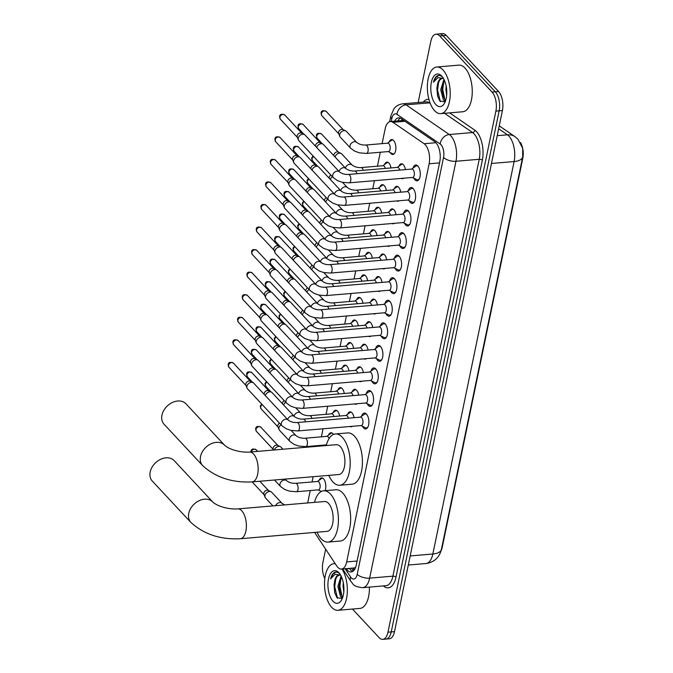 <?xml version="1.0" encoding="UTF-8"?>
<svg xmlns="http://www.w3.org/2000/svg" width="673" height="673" viewBox="0 0 673 673"><rect width="100%" height="100%" fill="white"/><g stroke="black" fill="none" stroke-linecap="round" stroke-linejoin="round"><path stroke-width="1.01" d="M389.238 141.944A7.487 3.617 85.1 0 1 391.602 139.547A7.487 3.617 85.1 0 1 393.587 140.497A7.487 3.617 85.1 0 1 395.875 148.741A7.487 3.617 85.1 0 1 392.872 154.47A7.487 3.617 85.1 0 1 390.887 153.52A7.487 3.617 85.1 0 1 390.138 152.502M384.569 164.498A7.487 3.617 85.1 0 1 386.933 162.1A7.487 3.617 85.1 0 1 388.91 163.051A7.487 3.617 85.1 0 1 390.996 167.939M379.9 187.052A7.487 3.617 85.1 0 1 382.256 184.654A7.487 3.617 85.1 0 1 384.241 185.605A7.487 3.617 85.1 0 1 386.327 190.493M375.223 209.606A7.487 3.617 85.1 0 1 377.587 207.208A7.487 3.617 85.1 0 1 379.572 208.159A7.487 3.617 85.1 0 1 381.658 213.047M370.554 232.16A7.487 3.617 85.1 0 1 372.918 229.762A7.487 3.617 85.1 0 1 374.903 230.713A7.487 3.617 85.1 0 1 376.989 235.6M365.885 254.714A7.487 3.617 85.1 0 1 368.249 252.316A7.487 3.617 85.1 0 1 370.234 253.258A7.487 3.617 85.1 0 1 372.32 258.154M361.216 277.268A7.487 3.617 85.1 0 1 363.58 274.87A7.487 3.617 85.1 0 1 365.557 275.812A7.487 3.617 85.1 0 1 367.643 280.708M356.547 299.822A7.487 3.617 85.1 0 1 358.902 297.424A7.487 3.617 85.1 0 1 360.888 298.366A7.487 3.617 85.1 0 1 362.974 303.262M351.87 322.375A7.487 3.617 85.1 0 1 354.234 319.978A7.487 3.617 85.1 0 1 356.219 320.92A7.487 3.617 85.1 0 1 358.305 325.816M347.201 344.929A7.487 3.617 85.1 0 1 349.565 342.532A7.487 3.617 85.1 0 1 351.55 343.474A7.487 3.617 85.1 0 1 353.636 348.37M342.532 367.483A7.487 3.617 85.1 0 1 344.896 365.086A7.487 3.617 85.1 0 1 346.881 366.028A7.487 3.617 85.1 0 1 348.967 370.924M337.863 390.037A7.487 3.617 85.1 0 1 340.227 387.64A7.487 3.617 85.1 0 1 342.204 388.582A7.487 3.617 85.1 0 1 344.29 393.478M333.194 412.591A7.487 3.617 85.1 0 1 335.549 410.194A7.487 3.617 85.1 0 1 337.535 411.136A7.487 3.617 85.1 0 1 339.621 416.032M328.517 435.145A7.487 3.617 85.1 0 1 330.88 432.747A7.487 3.617 85.1 0 1 332.866 433.69A7.487 3.617 85.1 0 1 333.471 434.472M320.785 491.778A7.487 3.617 85.1 0 1 320.079 490.802M319.179 480.253A7.487 3.617 85.1 0 1 321.543 477.855A7.487 3.617 85.1 0 1 323.528 478.797A7.487 3.617 85.1 0 1 325.042 490.684M398.98 166.172A7.487 3.617 85.1 0 1 401.344 163.775A7.487 3.617 85.1 0 1 403.329 164.717A7.487 3.617 85.1 0 1 405.415 169.613M394.311 188.726A7.487 3.617 85.1 0 1 396.675 186.328A7.487 3.617 85.1 0 1 398.66 187.271A7.487 3.617 85.1 0 1 400.746 192.167M389.642 211.28A7.487 3.617 85.1 0 1 392.006 208.882A7.487 3.617 85.1 0 1 393.983 209.825A7.487 3.617 85.1 0 1 396.069 214.721M384.973 233.834A7.487 3.617 85.1 0 1 387.328 231.436A7.487 3.617 85.1 0 1 389.314 232.378A7.487 3.617 85.1 0 1 391.4 237.275M380.295 256.388A7.487 3.617 85.1 0 1 382.659 253.99A7.487 3.617 85.1 0 1 384.645 254.932A7.487 3.617 85.1 0 1 386.731 259.828M375.627 278.942A7.487 3.617 85.1 0 1 377.99 276.544A7.487 3.617 85.1 0 1 379.976 277.486A7.487 3.617 85.1 0 1 382.062 282.382M370.958 301.496A7.487 3.617 85.1 0 1 373.322 299.098A7.487 3.617 85.1 0 1 375.307 300.04A7.487 3.617 85.1 0 1 377.393 304.936M366.289 324.05A7.487 3.617 85.1 0 1 368.653 321.652A7.487 3.617 85.1 0 1 370.63 322.594A7.487 3.617 85.1 0 1 372.716 327.49M361.62 346.603A7.487 3.617 85.1 0 1 363.975 344.206A7.487 3.617 85.1 0 1 365.961 345.148A7.487 3.617 85.1 0 1 368.047 350.044M356.942 369.157A7.487 3.617 85.1 0 1 359.306 366.76A7.487 3.617 85.1 0 1 361.292 367.702A7.487 3.617 85.1 0 1 363.378 372.598M352.273 391.711A7.487 3.617 85.1 0 1 354.637 389.314A7.487 3.617 85.1 0 1 356.623 390.256A7.487 3.617 85.1 0 1 358.709 395.152M347.605 414.265A7.487 3.617 85.1 0 1 349.968 411.868A7.487 3.617 85.1 0 1 351.954 412.81A7.487 3.617 85.1 0 1 354.04 417.697M412.995 168.132A7.967 3.845 85.1 0 1 415.721 164.969A7.967 3.845 85.1 0 1 417.824 165.979A7.967 3.845 85.1 0 1 420.263 174.753A7.967 3.845 85.1 0 1 417.067 180.844A7.967 3.845 85.1 0 1 414.955 179.834A7.967 3.845 85.1 0 1 413.853 178.185M408.326 190.686A7.967 3.845 85.1 0 1 411.052 187.523A7.967 3.845 85.1 0 1 413.155 188.533A7.967 3.845 85.1 0 1 415.594 197.307A7.967 3.845 85.1 0 1 412.398 203.397A7.967 3.845 85.1 0 1 410.286 202.388A7.967 3.845 85.1 0 1 409.184 200.739M403.657 213.24A7.967 3.845 85.1 0 1 406.374 210.077A7.967 3.845 85.1 0 1 408.486 211.086A7.967 3.845 85.1 0 1 410.925 219.861A7.967 3.845 85.1 0 1 407.729 225.951A7.967 3.845 85.1 0 1 405.617 224.942A7.967 3.845 85.1 0 1 404.515 223.293M398.988 235.794A7.967 3.845 85.1 0 1 401.705 232.631A7.967 3.845 85.1 0 1 403.817 233.64A7.967 3.845 85.1 0 1 406.256 242.415A7.967 3.845 85.1 0 1 403.051 248.497A7.967 3.845 85.1 0 1 400.948 247.496A7.967 3.845 85.1 0 1 399.838 245.847M394.319 258.348A7.967 3.845 85.1 0 1 397.036 255.185A7.967 3.845 85.1 0 1 399.148 256.194A7.967 3.845 85.1 0 1 401.588 264.969A7.967 3.845 85.1 0 1 398.382 271.051A7.967 3.845 85.1 0 1 396.279 270.05A7.967 3.845 85.1 0 1 395.169 268.401M389.642 280.902A7.967 3.845 85.1 0 1 392.367 277.739A7.967 3.845 85.1 0 1 394.471 278.74A7.967 3.845 85.1 0 1 396.91 287.522A7.967 3.845 85.1 0 1 393.713 293.605A7.967 3.845 85.1 0 1 391.602 292.604A7.967 3.845 85.1 0 1 390.5 290.955M384.973 303.447A7.967 3.845 85.1 0 1 387.698 300.293A7.967 3.845 85.1 0 1 389.802 301.294A7.967 3.845 85.1 0 1 392.241 310.076A7.967 3.845 85.1 0 1 389.044 316.159A7.967 3.845 85.1 0 1 386.933 315.157A7.967 3.845 85.1 0 1 385.831 313.509M380.304 326.001A7.967 3.845 85.1 0 1 383.021 322.847A7.967 3.845 85.1 0 1 385.133 323.848A7.967 3.845 85.1 0 1 387.572 332.63A7.967 3.845 85.1 0 1 384.376 338.712A7.967 3.845 85.1 0 1 382.264 337.711A7.967 3.845 85.1 0 1 381.162 336.063M375.635 348.555A7.967 3.845 85.1 0 1 378.352 345.4A7.967 3.845 85.1 0 1 380.464 346.402A7.967 3.845 85.1 0 1 382.903 355.184A7.967 3.845 85.1 0 1 379.698 361.266A7.967 3.845 85.1 0 1 377.595 360.265A7.967 3.845 85.1 0 1 376.485 358.616M370.966 371.109A7.967 3.845 85.1 0 1 373.683 367.954A7.967 3.845 85.1 0 1 375.795 368.955A7.967 3.845 85.1 0 1 378.234 377.738A7.967 3.845 85.1 0 1 375.029 383.82A7.967 3.845 85.1 0 1 372.926 382.819A7.967 3.845 85.1 0 1 371.816 381.17M366.289 393.663A7.967 3.845 85.1 0 1 369.014 390.508A7.967 3.845 85.1 0 1 371.117 391.509A7.967 3.845 85.1 0 1 373.557 400.292A7.967 3.845 85.1 0 1 370.36 406.374A7.967 3.845 85.1 0 1 368.249 405.373A7.967 3.845 85.1 0 1 367.147 403.724M361.62 416.217A7.967 3.845 85.1 0 1 364.345 413.062A7.967 3.845 85.1 0 1 366.449 414.063A7.967 3.845 85.1 0 1 368.888 422.837A7.967 3.845 85.1 0 1 365.691 428.928A7.967 3.845 85.1 0 1 363.58 427.927A7.967 3.845 85.1 0 1 362.478 426.278M314.594 532.419L336.693 565.909A14.032 6.78 -94.9 0 0 337.762 567.28A14.032 6.78 -94.9 0 0 341.48 569.055A14.032 6.78 -94.9 0 0 346.671 561.905L429.122 163.775A14.032 6.78 -94.9 0 0 424.125 143.719L392.956 122.318A14.032 6.78 -94.9 0 0 390.382 121.552A14.032 6.78 -94.9 0 0 385.192 128.694L382.096 143.643M354.393 567.894L355.462 567.364A4.677 2.263 -94.9 0 0 355.588 567.389M441.042 550.909A12.636 6.107 -94.9 0 0 442.211 547.427L522.812 158.231A12.636 6.107 -94.9 0 0 520.439 142.516M380.312 152.249L377.427 166.197M374.424 180.701L372.749 188.751M369.746 203.254L368.081 211.305M365.077 225.808L363.412 233.859M360.408 248.362L358.743 256.413M355.739 270.916L354.074 278.967M351.07 293.47L349.396 301.521M346.393 316.024L344.727 324.075M341.724 338.569L340.058 346.629M337.055 361.123L335.39 369.183M332.386 383.677L330.721 391.736M327.717 406.231L326.043 414.29M323.048 428.785L321.374 436.844M319.591 445.442L319.456 446.123M313.122 476.72L312.036 481.944M310.253 490.55L307.687 502.958M352.349 426.295A7.487 3.617 85.1 0 1 351.239 426.783A7.487 3.617 85.1 0 1 350.053 426.489M357.018 403.741A7.487 3.617 85.1 0 1 355.908 404.229A7.487 3.617 85.1 0 1 354.73 403.935M361.687 381.187A7.487 3.617 85.1 0 1 360.577 381.675A7.487 3.617 85.1 0 1 359.399 381.389M366.364 358.633A7.487 3.617 85.1 0 1 365.246 359.121A7.487 3.617 85.1 0 1 364.068 358.835M371.033 336.079A7.487 3.617 85.1 0 1 369.914 336.567A7.487 3.617 85.1 0 1 368.737 336.281M375.702 313.525A7.487 3.617 85.1 0 1 374.592 314.013A7.487 3.617 85.1 0 1 373.406 313.727M380.371 290.98A7.487 3.617 85.1 0 1 379.261 291.459A7.487 3.617 85.1 0 1 378.083 291.173M385.04 268.426A7.487 3.617 85.1 0 1 383.93 268.906A7.487 3.617 85.1 0 1 382.752 268.62M389.717 245.872A7.487 3.617 85.1 0 1 388.599 246.352A7.487 3.617 85.1 0 1 387.421 246.066M394.386 223.318A7.487 3.617 85.1 0 1 393.268 223.798A7.487 3.617 85.1 0 1 392.09 223.512M399.055 200.764A7.487 3.617 85.1 0 1 397.945 201.244A7.487 3.617 85.1 0 1 396.759 200.958M403.724 178.21A7.487 3.617 85.1 0 1 402.614 178.69A7.487 3.617 85.1 0 1 401.436 178.404M441.421 549.387A16.379 7.512 11.7 0 1 432.84 554.005A18.718 9.043 -94.9 0 1 425.916 563.537C434.178 562.275 439.334 557.606 441.395 549.513L522.694 156.944L522.652 148.287L518 139.235L515.106 136.737A16.379 13.325 124.5 0 0 507.45 134.819L498.643 128.77M418.152 102.506L430.813 41.356A14.032 6.78 85.1 0 1 436.003 34.205A14.032 6.78 85.1 0 1 439.721 35.98L492.039 92.058L495.303 91.78A14.032 6.78 85.1 0 1 499.156 110.835L391.24 631.922A14.032 6.78 85.1 0 1 386.05 639.072A14.032 6.78 85.1 0 0 391.24 631.922L499.156 110.835A14.032 6.78 85.1 0 0 495.303 91.78L442.985 35.703L495.303 91.78L498.567 91.503A14.032 6.78 85.1 0 1 502.42 110.557L394.504 631.644A14.032 6.78 85.1 0 1 389.314 638.795L382.786 639.35A14.032 6.78 85.1 0 1 379.067 637.575L352.459 609.057M436.003 34.205L439.267 33.928A14.032 6.78 85.1 0 1 442.985 35.703A14.032 6.78 85.1 0 0 439.267 33.928L442.54 33.65A14.032 6.78 85.1 0 1 446.258 35.425L498.567 91.503M346.208 568.651L346.334 568.845A14.032 6.78 -94.9 0 0 347.403 570.216A14.032 6.78 -94.9 0 0 351.121 571.991A14.032 6.78 -94.9 0 0 356.311 564.849L439.772 161.814A14.032 6.78 -94.9 0 0 434.775 141.759L401.108 118.65A14.032 6.78 -94.9 0 0 398.534 117.876A14.032 6.78 -94.9 0 0 394.63 121.19M352.719 571.436A14.032 6.78 85.1 0 1 350.667 569.938A14.032 6.78 85.1 0 1 349.598 568.567L349.472 568.374M324.807 578.587A14.032 6.78 85.1 0 1 322.905 562.443L325.648 549.176M492.039 92.058A14.032 6.78 85.1 0 1 495.892 111.112L387.976 632.199A14.032 6.78 85.1 0 1 382.786 639.35M397.894 120.913A14.032 6.78 85.1 0 1 400.199 118.154M341.985 569.013A23.395 11.306 85.1 0 1 347.159 594.436A23.395 11.306 85.1 0 1 337.913 610.293A23.395 11.306 85.1 0 1 331.713 607.34A23.395 11.306 85.1 0 1 324.546 581.556A23.395 11.306 85.1 0 1 333.951 563.671A23.395 11.306 85.1 0 1 335.247 563.722M369.393 587.1A23.395 11.306 85.1 0 1 359.946 608.417L337.913 610.293M340.193 574.246C338.426 572.387 336.618 571.747 334.767 572.328C332.857 573.245 331.469 575.432 330.586 578.889L335.07 574.262L340.639 575.179M339.436 574.978L336.954 576.568L334.557 581.674A11.693 5.653 85.1 0 1 339.015 574.986A11.693 5.653 85.1 0 1 340.757 575.373M334.557 581.674L334.052 584.879L334.708 592.619L336.954 597.666L342.271 598.566M332.975 601.233A16.379 7.916 85.1 0 1 328.483 579.007A16.379 7.916 85.1 0 1 338.881 572.731A16.379 7.916 85.1 0 1 339.125 573.009A16.379 7.916 85.1 0 1 341.438 600.223A16.379 7.916 85.1 0 1 332.975 601.233M341.531 576.929L339.167 586.385L339.857 592.03L342.725 597.372M341.076 575.979L337.871 586.494L340.555 596.589L342.49 598.036M343.289 582.625L343.053 586.048L343.81 591.962M339.268 584.08L339.958 592.425M334.086 584.492L334.792 592.938M341.043 577.745L339.873 586.233L342.103 596.774M335.852 578.183L334.691 586.671L337.484 598.272M335.844 572.117L333.059 574.061L330.586 578.889M443.002 69.958A23.395 11.306 85.1 0 1 450.161 95.743A23.395 11.306 85.1 0 1 440.765 113.628A23.395 11.306 85.1 0 1 434.565 110.675A23.395 11.306 85.1 0 1 427.405 84.891A23.395 11.306 85.1 0 1 436.802 67.006A23.395 11.306 85.1 0 1 443.002 69.958M436.802 67.006L458.843 65.138A23.395 11.306 85.1 0 1 465.035 68.091A23.395 11.306 85.1 0 1 472.202 93.867A23.395 11.306 85.1 0 1 462.805 111.752L440.765 113.628M443.044 77.58C441.278 75.721 439.469 75.082 437.618 75.654C435.717 76.579 434.321 78.766 433.446 82.224L437.921 77.597L443.499 78.514M442.296 78.312L439.805 79.902L437.408 85.008A11.693 5.653 85.1 0 1 441.875 78.312A11.693 5.653 85.1 0 1 443.608 78.707M437.408 85.008L436.903 88.213L437.568 95.953L439.814 100.992L445.131 101.901M435.835 104.567A16.379 7.916 85.1 0 1 431.343 82.342A16.379 7.916 85.1 0 1 441.732 76.066A16.379 7.916 85.1 0 1 441.976 76.343A16.379 7.916 85.1 0 1 444.289 103.549A16.379 7.916 85.1 0 1 435.835 104.567M444.382 80.264L442.018 89.711L442.708 95.356L445.585 100.706M443.928 79.313L440.722 89.829L443.406 99.924L445.341 101.371M446.149 85.951L445.905 89.383L446.662 95.297M442.119 87.414L442.817 95.759M436.937 87.827L437.652 96.273M443.894 81.08L442.733 89.568L444.954 100.109M438.712 81.517L437.551 90.005L440.335 101.606M438.703 75.452L435.919 77.395L433.446 82.224M174.198 460.652A14.974 11.163 137 0 0 160.569 459.331A14.974 11.163 137 0 0 150.188 471.975A14.974 11.163 137 0 0 152.3 481.077L190.88 522.433A14.974 11.163 -43 0 1 188.76 513.331A14.974 11.163 -43 0 1 199.149 500.687A14.974 11.163 -43 0 1 212.769 502.008L174.198 460.652M237.805 508.897A14.974 7.235 -94.9 0 1 241.767 510.79A14.974 7.235 -94.9 0 1 245.872 531.115A14.974 7.235 -94.9 0 1 240.337 538.736L327.112 531.359A14.974 7.235 -94.9 0 0 333.127 519.909A14.974 7.235 -94.9 0 0 328.542 503.412A14.974 7.235 -94.9 0 0 324.571 501.52L237.805 508.897C230.023 509.52 218.136 506.946 212.769 502.008M314.493 502.378A25.734 12.434 85.1 0 1 323.663 490.802A25.734 12.434 85.1 0 1 330.477 494.049A25.734 12.434 85.1 0 1 338.359 522.408A25.734 12.434 85.1 0 1 328.02 542.085A25.734 12.434 85.1 0 1 321.206 538.829A25.734 12.434 85.1 0 1 317.033 532.217M323.663 490.802L335.903 489.759A25.734 12.434 85.1 0 1 342.725 493.006A25.734 12.434 85.1 0 1 350.599 521.365A25.734 12.434 85.1 0 1 340.26 541.042L328.02 542.085M185.967 403.825A14.974 11.163 137 0 0 172.338 402.504A14.974 11.163 137 0 0 161.957 415.14A14.974 11.163 137 0 0 164.069 424.251L202.649 465.598A14.974 11.163 -43 0 1 200.529 456.496A14.974 11.163 -43 0 1 210.918 443.852A14.974 11.163 -43 0 1 224.538 445.173L185.967 403.825M249.574 452.063A14.974 7.235 -94.9 0 1 253.536 453.955A14.974 7.235 -94.9 0 1 257.65 474.28A14.974 7.235 -94.9 0 1 252.106 481.902L338.881 474.524A14.974 7.235 -94.9 0 0 344.896 463.083A14.974 7.235 -94.9 0 0 340.311 446.586A14.974 7.235 -94.9 0 0 336.34 444.693L249.574 452.063C241.792 452.685 229.905 450.119 224.538 445.173M326.262 445.551A25.734 12.434 85.1 0 1 335.432 433.967A25.734 12.434 85.1 0 1 342.246 437.223A25.734 12.434 85.1 0 1 350.128 465.581A25.734 12.434 85.1 0 1 339.789 485.25A25.734 12.434 85.1 0 1 332.975 482.003A25.734 12.434 85.1 0 1 328.803 475.382M335.432 433.967L347.672 432.924A25.734 12.434 85.1 0 1 354.494 436.18A25.734 12.434 85.1 0 1 362.368 464.538A25.734 12.434 85.1 0 1 352.029 484.207L339.789 485.25M361.006 425.563L365.473 427.725A7.016 3.39 -94.9 0 0 366.423 427.919A7.016 3.39 -94.9 0 0 367.963 426.943M361.292 425.538A4.215 2.036 -94.9 0 0 362.983 422.316A4.215 2.036 -94.9 0 0 361.695 417.681A4.215 2.036 -94.9 0 0 360.577 417.142L297.071 422.543A4.215 2.036 -94.9 0 1 298.189 423.073A4.215 2.036 -94.9 0 1 299.384 428.558A4.215 2.036 -94.9 0 1 297.786 430.939L361.292 425.538M288.094 420.002A4.215 3.138 -43 0 0 284.376 419.573A4.215 3.138 -43 0 0 281.398 422.955A4.215 3.138 -43 0 0 281.339 423.182A4.215 3.138 -43 0 0 281.937 425.748L247.504 388.834A4.215 3.138 -43 0 1 247.025 388.077A4.215 3.138 -43 0 1 246.907 386.277A4.215 3.138 -43 0 1 251.34 382.298A4.215 3.138 -43 0 1 252.939 382.567A4.215 3.138 -43 0 1 253.662 383.097L288.094 420.002C290.559 421.845 293.546 422.694 297.071 422.543M247.025 388.077L245.889 385.217A3.045 2.271 -43 0 1 245.805 383.913A3.045 2.271 -43 0 1 249.002 381.036A3.045 2.271 -43 0 1 250.163 381.229L252.939 382.567M366.911 414.635A7.016 3.39 -94.9 0 0 365.237 413.929A7.016 3.39 -94.9 0 0 364.329 414.282L360.291 417.167M365.675 403.009L370.142 405.171A7.016 3.39 -94.9 0 0 371.101 405.365A7.016 3.39 -94.9 0 0 372.632 404.389M365.961 402.984A4.215 2.036 -94.9 0 0 367.651 399.762A4.215 2.036 -94.9 0 0 366.364 395.127A4.215 2.036 -94.9 0 0 365.246 394.588L301.74 399.989A4.215 2.036 -94.9 0 1 302.858 400.519A4.215 2.036 -94.9 0 1 304.053 406.004A4.215 2.036 -94.9 0 1 302.455 408.385L365.961 402.984M292.763 397.449A4.215 3.138 -43 0 0 289.045 397.028A4.215 3.138 -43 0 0 286.067 400.401A4.215 3.138 -43 0 0 286.008 400.628A4.215 3.138 -43 0 0 286.605 403.194L252.173 366.28A4.215 3.138 -43 0 1 251.702 365.523A4.215 3.138 -43 0 1 251.584 363.723A4.215 3.138 -43 0 1 256.009 359.744A4.215 3.138 -43 0 1 257.608 360.013A4.215 3.138 -43 0 1 258.331 360.543L292.763 397.449C295.228 399.291 298.223 400.141 301.74 399.989M251.702 365.523L250.558 362.663A3.045 2.271 -43 0 1 250.474 361.359A3.045 2.271 -43 0 1 253.679 358.482A3.045 2.271 -43 0 1 254.831 358.675L257.608 360.013M371.58 392.081A7.016 3.39 -94.9 0 0 369.906 391.375A7.016 3.39 -94.9 0 0 368.997 391.728L364.959 394.614M370.343 380.455L374.811 382.617A7.016 3.39 -94.9 0 0 375.77 382.811A7.016 3.39 -94.9 0 0 377.301 381.835M370.63 380.43A4.215 2.036 -94.9 0 0 372.32 377.208A4.215 2.036 -94.9 0 0 371.033 372.573A4.215 2.036 -94.9 0 0 369.923 372.034L306.417 377.435A4.215 2.036 -94.9 0 1 307.527 377.965A4.215 2.036 -94.9 0 1 308.73 383.45A4.215 2.036 -94.9 0 1 307.124 385.831L370.63 380.43M297.432 374.895A4.215 3.138 -43 0 0 293.714 374.474A4.215 3.138 -43 0 0 290.736 377.847A4.215 3.138 -43 0 0 290.677 378.075A4.215 3.138 -43 0 0 291.274 380.64L256.842 343.726A4.215 3.138 -43 0 1 256.371 342.978A4.215 3.138 -43 0 1 256.253 341.169A4.215 3.138 -43 0 1 260.687 337.198A4.215 3.138 -43 0 1 262.285 337.459A4.215 3.138 -43 0 1 263 337.989L297.432 374.895C299.897 376.737 302.892 377.587 306.417 377.435M256.371 342.978L255.227 340.109A3.045 2.271 -43 0 1 255.143 338.805A3.045 2.271 -43 0 1 258.348 335.936A3.045 2.271 -43 0 1 259.5 336.121L262.285 337.459M376.257 369.527A7.016 3.39 -94.9 0 0 374.575 368.829A7.016 3.39 -94.9 0 0 373.666 369.174L369.637 372.06M375.021 357.901L379.479 360.063A7.016 3.39 -94.9 0 0 380.438 360.257A7.016 3.39 -94.9 0 0 381.97 359.281M375.307 357.876A4.215 2.036 -94.9 0 0 376.998 354.654A4.215 2.036 -94.9 0 0 375.702 350.019A4.215 2.036 -94.9 0 0 374.592 349.489L311.086 354.881A4.215 2.036 -94.9 0 1 312.196 355.411A4.215 2.036 -94.9 0 1 313.399 360.896A4.215 2.036 -94.9 0 1 311.801 363.277L375.307 357.876M302.101 352.341A4.215 3.138 -43 0 0 298.391 351.92A4.215 3.138 -43 0 0 295.405 355.294A4.215 3.138 -43 0 0 295.354 355.529A4.215 3.138 -43 0 0 295.943 358.086L261.519 321.181A4.215 3.138 -43 0 1 261.04 320.424A4.215 3.138 -43 0 1 260.922 318.615A4.215 3.138 -43 0 1 265.355 314.644A4.215 3.138 -43 0 1 266.954 314.905A4.215 3.138 -43 0 1 267.677 315.435L302.101 352.341C304.566 354.183 307.561 355.033 311.086 354.881M261.04 320.424L259.904 317.555A3.045 2.271 -43 0 1 259.812 316.251A3.045 2.271 -43 0 1 263.017 313.382A3.045 2.271 -43 0 1 264.169 313.568L266.954 314.905M380.926 346.974A7.016 3.39 -94.9 0 0 379.252 346.275A7.016 3.39 -94.9 0 0 378.344 346.62L374.306 349.506M379.69 335.347L384.157 337.51A7.016 3.39 -94.9 0 0 385.107 337.703A7.016 3.39 -94.9 0 0 386.639 336.727M379.976 335.322A4.215 2.036 -94.9 0 0 381.667 332.1A4.215 2.036 -94.9 0 0 380.38 327.465A4.215 2.036 -94.9 0 0 379.261 326.935L315.755 332.327A4.215 2.036 -94.9 0 1 316.874 332.857A4.215 2.036 -94.9 0 1 318.068 338.342A4.215 2.036 -94.9 0 1 316.47 340.723L379.976 335.322M306.77 329.787A4.215 3.138 -43 0 0 303.06 329.366A4.215 3.138 -43 0 0 300.074 332.74A4.215 3.138 -43 0 0 300.023 332.975A4.215 3.138 -43 0 0 300.612 335.533L266.188 298.627A4.215 3.138 -43 0 1 265.709 297.87A4.215 3.138 -43 0 1 265.591 296.061A4.215 3.138 -43 0 1 270.024 292.09A4.215 3.138 -43 0 1 271.623 292.351A4.215 3.138 -43 0 1 272.346 292.881L306.77 329.787C309.235 331.629 312.23 332.479 315.755 332.327M265.709 297.87L264.573 295.001A3.045 2.271 -43 0 1 264.489 293.697A3.045 2.271 -43 0 1 267.686 290.829A3.045 2.271 -43 0 1 268.838 291.014L271.623 292.351M385.595 324.42A7.016 3.39 -94.9 0 0 383.921 323.721A7.016 3.39 -94.9 0 0 383.013 324.066L378.975 326.952M384.359 312.794L388.826 314.956A7.016 3.39 -94.9 0 0 389.776 315.149A7.016 3.39 -94.9 0 0 391.316 314.173M384.645 312.768A4.215 2.036 -94.9 0 0 386.336 309.546A4.215 2.036 -94.9 0 0 385.049 304.911A4.215 2.036 -94.9 0 0 383.93 304.381L320.424 309.773A4.215 2.036 -94.9 0 1 321.543 310.303A4.215 2.036 -94.9 0 1 322.737 315.788A4.215 2.036 -94.9 0 1 321.139 318.169L384.645 312.768M311.448 307.233A4.215 3.138 -43 0 0 307.729 306.812A4.215 3.138 -43 0 0 304.751 310.186A4.215 3.138 -43 0 0 304.692 310.421A4.215 3.138 -43 0 0 305.29 312.979L270.857 276.073A4.215 3.138 -43 0 1 270.378 275.316A4.215 3.138 -43 0 1 270.26 273.507A4.215 3.138 -43 0 1 274.693 269.536A4.215 3.138 -43 0 1 276.292 269.797A4.215 3.138 -43 0 1 277.015 270.327L311.448 307.233C313.912 309.075 316.899 309.925 320.424 309.773M270.378 275.316L269.242 272.447A3.045 2.271 -43 0 1 269.158 271.143A3.045 2.271 -43 0 1 272.355 268.275A3.045 2.271 -43 0 1 273.516 268.46L276.292 269.797M390.264 301.866A7.016 3.39 -94.9 0 0 388.59 301.168A7.016 3.39 -94.9 0 0 387.682 301.512L383.644 304.406M389.028 290.24L393.495 292.402A7.016 3.39 -94.9 0 0 394.454 292.595A7.016 3.39 -94.9 0 0 395.985 291.619M389.314 290.214A4.215 2.036 -94.9 0 0 391.005 286.992A4.215 2.036 -94.9 0 0 389.717 282.357A4.215 2.036 -94.9 0 0 388.599 281.827L325.093 287.22A4.215 2.036 -94.9 0 1 326.212 287.75A4.215 2.036 -94.9 0 1 327.406 293.235A4.215 2.036 -94.9 0 1 325.808 295.615L389.314 290.214M316.117 284.679A4.215 3.138 -43 0 0 312.398 284.258A4.215 3.138 -43 0 0 309.42 287.632A4.215 3.138 -43 0 0 309.361 287.867A4.215 3.138 -43 0 0 309.959 290.425L275.526 253.519A4.215 3.138 -43 0 1 275.055 252.762A4.215 3.138 -43 0 1 274.937 250.953A4.215 3.138 -43 0 1 279.362 246.983A4.215 3.138 -43 0 1 280.961 247.243A4.215 3.138 -43 0 1 281.684 247.773L316.117 284.679C318.581 286.521 321.576 287.371 325.093 287.22M275.055 252.762L273.911 249.893A3.045 2.271 -43 0 1 273.827 248.589A3.045 2.271 -43 0 1 277.032 245.721A3.045 2.271 -43 0 1 278.185 245.906L280.961 247.243M394.933 279.312A7.016 3.39 -94.9 0 0 393.259 278.614A7.016 3.39 -94.9 0 0 392.351 278.959L388.313 281.852M393.697 267.686L398.164 269.848A7.016 3.39 -94.9 0 0 399.123 270.041A7.016 3.39 -94.9 0 0 400.654 269.065M393.983 267.661A4.215 2.036 -94.9 0 0 395.674 264.447A4.215 2.036 -94.9 0 0 394.386 259.803A4.215 2.036 -94.9 0 0 393.276 259.273L329.77 264.666A4.215 2.036 -94.9 0 1 330.88 265.204A4.215 2.036 -94.9 0 1 332.083 270.681A4.215 2.036 -94.9 0 1 330.477 273.061L393.983 267.661M320.785 262.125A4.215 3.138 -43 0 0 317.067 261.704A4.215 3.138 -43 0 0 314.089 265.078A4.215 3.138 -43 0 0 314.03 265.313A4.215 3.138 -43 0 0 314.627 267.871L280.195 230.965A4.215 3.138 -43 0 1 279.724 230.208A4.215 3.138 -43 0 1 279.606 228.399A4.215 3.138 -43 0 1 284.04 224.429A4.215 3.138 -43 0 1 285.638 224.689A4.215 3.138 -43 0 1 286.353 225.219L320.785 262.125C323.25 263.967 326.245 264.817 329.77 264.666M279.724 230.208L278.58 227.339A3.045 2.271 -43 0 1 278.496 226.035A3.045 2.271 -43 0 1 281.701 223.167A3.045 2.271 -43 0 1 282.853 223.352L285.638 224.689M399.611 256.758A7.016 3.39 -94.9 0 0 397.928 256.06A7.016 3.39 -94.9 0 0 397.02 256.405L392.99 259.298M398.374 245.132L402.833 247.294A7.016 3.39 -94.9 0 0 403.792 247.487A7.016 3.39 -94.9 0 0 405.323 246.52M398.66 245.107A4.215 2.036 -94.9 0 0 400.351 241.893A4.215 2.036 -94.9 0 0 399.055 237.249A4.215 2.036 -94.9 0 0 397.945 236.719L334.439 242.112A4.215 2.036 -94.9 0 1 335.549 242.65A4.215 2.036 -94.9 0 1 336.752 248.127A4.215 2.036 -94.9 0 1 335.154 250.507L398.66 245.107M325.454 239.571A4.215 3.138 -43 0 0 321.744 239.151A4.215 3.138 -43 0 0 318.758 242.524A4.215 3.138 -43 0 0 318.708 242.76A4.215 3.138 -43 0 0 319.296 245.317L284.872 208.411A4.215 3.138 -43 0 1 284.393 207.654A4.215 3.138 -43 0 1 284.275 205.845A4.215 3.138 -43 0 1 288.709 201.875A4.215 3.138 -43 0 1 290.307 202.136A4.215 3.138 -43 0 1 291.03 202.666L325.454 239.571C327.919 241.414 330.914 242.263 334.439 242.112M284.393 207.654L283.257 204.785A3.045 2.271 -43 0 1 283.165 203.482A3.045 2.271 -43 0 1 286.37 200.613A3.045 2.271 -43 0 1 287.522 200.798L290.307 202.136M404.28 234.204A7.016 3.39 -94.9 0 0 402.605 233.506A7.016 3.39 -94.9 0 0 401.697 233.851L397.659 236.745M403.043 222.578L407.51 224.74A7.016 3.39 -94.9 0 0 408.461 224.933A7.016 3.39 -94.9 0 0 409.992 223.966M403.329 222.553A4.215 2.036 -94.9 0 0 405.02 219.339A4.215 2.036 -94.9 0 0 403.733 214.695A4.215 2.036 -94.9 0 0 402.614 214.165L339.108 219.558A4.215 2.036 -94.9 0 1 340.227 220.096A4.215 2.036 -94.9 0 1 341.421 225.573A4.215 2.036 -94.9 0 1 339.823 227.954L403.329 222.553M330.123 217.017A4.215 3.138 -43 0 0 326.413 216.597A4.215 3.138 -43 0 0 323.427 219.97A4.215 3.138 -43 0 0 323.377 220.206A4.215 3.138 -43 0 0 323.965 222.763L289.541 185.857A4.215 3.138 -43 0 1 289.062 185.1A4.215 3.138 -43 0 1 288.944 183.292A4.215 3.138 -43 0 1 293.378 179.321A4.215 3.138 -43 0 1 294.976 179.582A4.215 3.138 -43 0 1 295.699 180.112L330.123 217.017C332.588 218.86 335.583 219.709 339.108 219.558M289.062 185.1L287.926 182.232A3.045 2.271 -43 0 1 287.842 180.928A3.045 2.271 -43 0 1 291.039 178.059A3.045 2.271 -43 0 1 292.191 178.244L294.976 179.582M408.948 211.65A7.016 3.39 -94.9 0 0 407.274 210.952A7.016 3.39 -94.9 0 0 406.366 211.305L402.328 214.191M407.712 200.024L412.179 202.186A7.016 3.39 -94.9 0 0 413.129 202.38A7.016 3.39 -94.9 0 0 414.669 201.412M407.998 199.999A4.215 2.036 -94.9 0 0 409.689 196.785A4.215 2.036 -94.9 0 0 408.402 192.142A4.215 2.036 -94.9 0 0 407.283 191.612L343.777 197.004A4.215 2.036 -94.9 0 1 344.896 197.542A4.215 2.036 -94.9 0 1 346.09 203.019A4.215 2.036 -94.9 0 1 344.492 205.4L407.998 199.999M334.801 194.463A4.215 3.138 -43 0 0 331.082 194.043A4.215 3.138 -43 0 0 328.104 197.416A4.215 3.138 -43 0 0 328.045 197.652A4.215 3.138 -43 0 0 328.643 200.209L294.21 163.303A4.215 3.138 -43 0 1 293.731 162.546A4.215 3.138 -43 0 1 293.613 160.746A4.215 3.138 -43 0 1 298.046 156.767A4.215 3.138 -43 0 1 299.645 157.028A4.215 3.138 -43 0 1 300.368 157.558L334.801 194.463C337.266 196.306 340.252 197.155 343.777 197.004M293.731 162.546L292.595 159.678A3.045 2.271 -43 0 1 292.511 158.374A3.045 2.271 -43 0 1 295.708 155.505A3.045 2.271 -43 0 1 296.869 155.699L299.645 157.028M413.617 189.096A7.016 3.39 -94.9 0 0 411.943 188.398A7.016 3.39 -94.9 0 0 411.035 188.751L406.997 191.637M412.381 177.47L416.848 179.641A7.016 3.39 -94.9 0 0 417.807 179.826A7.016 3.39 -94.9 0 0 419.338 178.858M412.667 177.445A4.215 2.036 -94.9 0 0 414.358 174.231A4.215 2.036 -94.9 0 0 413.071 169.588A4.215 2.036 -94.9 0 0 411.952 169.058L348.446 174.45A4.215 2.036 -94.9 0 1 349.565 174.988A4.215 2.036 -94.9 0 1 350.759 180.465A4.215 2.036 -94.9 0 1 349.161 182.846L412.667 177.445M339.47 171.909A4.215 3.138 -43 0 0 335.751 171.489A4.215 3.138 -43 0 0 332.773 174.862A4.215 3.138 -43 0 0 332.714 175.098A4.215 3.138 -43 0 0 333.312 177.655L298.879 140.75A4.215 3.138 -43 0 1 298.408 139.992A4.215 3.138 -43 0 1 298.29 138.192A4.215 3.138 -43 0 1 302.715 134.213A4.215 3.138 -43 0 1 304.314 134.474A4.215 3.138 -43 0 1 305.037 135.004L339.47 171.909C341.934 173.752 344.929 174.601 348.446 174.45M298.408 139.992L297.264 137.124A3.045 2.271 -43 0 1 297.18 135.82A3.045 2.271 -43 0 1 300.385 132.951A3.045 2.271 -43 0 1 301.538 133.145L304.314 134.474M418.286 166.542A7.016 3.39 -94.9 0 0 416.612 165.844A7.016 3.39 -94.9 0 0 415.704 166.197L411.666 169.083M348.336 418.185A4.215 2.036 -94.9 0 0 347.276 416.007A4.215 2.036 -94.9 0 0 346.166 415.477L303.388 419.111A4.215 2.036 -94.9 0 1 304.507 419.641A4.215 2.036 -94.9 0 1 305.559 421.82M265.347 395.623A4.215 3.138 -43 0 1 269.738 391.812A4.215 3.138 -43 0 1 271.337 392.081A4.215 3.138 -43 0 1 272.06 392.611L294.412 416.57C296.877 418.413 299.872 419.254 303.388 419.111M264.186 394.37A3.045 2.271 -43 0 1 264.203 393.427A3.045 2.271 -43 0 1 267.4 390.55A3.045 2.271 -43 0 1 268.561 390.744L271.337 392.081M351.39 412.305A7.016 3.39 -94.9 0 0 350.826 412.263A7.016 3.39 -94.9 0 0 349.91 412.608L345.88 415.502M353.005 395.631A4.215 2.036 -94.9 0 0 351.945 393.453A4.215 2.036 -94.9 0 0 350.835 392.923L308.057 396.557A4.215 2.036 -94.9 0 1 309.176 397.087A4.215 2.036 -94.9 0 1 310.228 399.266M270.016 373.069A4.215 3.138 -43 0 1 274.407 369.258A4.215 3.138 -43 0 1 276.006 369.527A4.215 3.138 -43 0 1 276.729 370.057L299.081 394.016C301.546 395.859 304.541 396.7 308.057 396.557M268.855 371.816A3.045 2.271 -43 0 1 268.872 370.873A3.045 2.271 -43 0 1 272.077 367.996A3.045 2.271 -43 0 1 273.23 368.19L276.006 369.527M356.059 389.751A7.016 3.39 -94.9 0 0 355.495 389.709A7.016 3.39 -94.9 0 0 354.587 390.054L350.549 392.948M357.674 373.078A4.215 2.036 -94.9 0 0 356.623 370.899A4.215 2.036 -94.9 0 0 355.504 370.369L312.735 374.003A4.215 2.036 -94.9 0 1 313.845 374.533A4.215 2.036 -94.9 0 1 314.905 376.712M274.685 350.515A4.215 3.138 -43 0 1 279.085 346.713A4.215 3.138 -43 0 1 280.683 346.974A4.215 3.138 -43 0 1 281.398 347.504L303.75 371.462C306.215 373.305 309.21 374.154 312.735 374.003M273.524 349.262A3.045 2.271 -43 0 1 273.541 348.32A3.045 2.271 -43 0 1 276.746 345.451A3.045 2.271 -43 0 1 277.899 345.636L280.683 346.974M360.728 367.197A7.016 3.39 -94.9 0 0 360.164 367.155A7.016 3.39 -94.9 0 0 359.256 367.5L355.218 370.394M362.343 350.524A4.215 2.036 -94.9 0 0 361.292 348.345A4.215 2.036 -94.9 0 0 360.173 347.815L317.404 351.449A4.215 2.036 -94.9 0 1 318.514 351.979A4.215 2.036 -94.9 0 1 319.574 354.158M279.362 327.961A4.215 3.138 -43 0 1 283.754 324.159A4.215 3.138 -43 0 1 285.352 324.42A4.215 3.138 -43 0 1 286.075 324.95L308.419 348.908C310.884 350.751 313.879 351.6 317.404 351.449M278.193 326.708A3.045 2.271 -43 0 1 278.21 325.766A3.045 2.271 -43 0 1 281.415 322.897A3.045 2.271 -43 0 1 282.567 323.082L285.352 324.42M365.397 344.652A7.016 3.39 -94.9 0 0 364.833 344.601A7.016 3.39 -94.9 0 0 363.925 344.955L359.887 347.84M367.012 327.97A4.215 2.036 -94.9 0 0 365.961 325.791A4.215 2.036 -94.9 0 0 364.85 325.261L322.073 328.895A4.215 2.036 -94.9 0 1 323.191 329.425A4.215 2.036 -94.9 0 1 324.243 331.604M284.031 305.407A4.215 3.138 -43 0 1 288.423 301.605A4.215 3.138 -43 0 1 290.021 301.866A4.215 3.138 -43 0 1 290.744 302.396L313.096 326.355C315.561 328.197 318.548 329.047 322.073 328.895M282.87 304.154A3.045 2.271 -43 0 1 282.887 303.212A3.045 2.271 -43 0 1 286.084 300.343A3.045 2.271 -43 0 1 287.236 300.528L290.021 301.866M370.066 322.098A7.016 3.39 -94.9 0 0 369.502 322.047A7.016 3.39 -94.9 0 0 368.594 322.401L364.564 325.286M371.689 305.416A4.215 2.036 -94.9 0 0 370.63 303.237A4.215 2.036 -94.9 0 0 369.519 302.707L326.741 306.341A4.215 2.036 -94.9 0 1 327.86 306.871A4.215 2.036 -94.9 0 1 328.912 309.05M288.7 282.853A4.215 3.138 -43 0 1 293.091 279.051A4.215 3.138 -43 0 1 294.69 279.312A4.215 3.138 -43 0 1 295.413 279.842L317.765 303.801C320.23 305.643 323.225 306.493 326.741 306.341M287.539 281.608A3.045 2.271 -43 0 1 287.556 280.658A3.045 2.271 -43 0 1 290.753 277.789A3.045 2.271 -43 0 1 291.914 277.974L294.69 279.312M374.743 299.544A7.016 3.39 -94.9 0 0 374.18 299.493A7.016 3.39 -94.9 0 0 373.263 299.847L369.233 302.732M376.358 282.862A4.215 2.036 -94.9 0 0 375.298 280.683A4.215 2.036 -94.9 0 0 374.188 280.153L331.41 283.787A4.215 2.036 -94.9 0 1 332.529 284.317A4.215 2.036 -94.9 0 1 333.581 286.505M293.369 260.3A4.215 3.138 -43 0 1 297.76 256.497A4.215 3.138 -43 0 1 299.359 256.758A4.215 3.138 -43 0 1 300.082 257.288L322.434 281.247C324.899 283.089 327.894 283.939 331.41 283.787M292.208 259.055A3.045 2.271 -43 0 1 292.225 258.104A3.045 2.271 -43 0 1 295.43 255.235A3.045 2.271 -43 0 1 296.583 255.42L299.359 256.758M379.412 276.99A7.016 3.39 -94.9 0 0 378.849 276.94A7.016 3.39 -94.9 0 0 377.94 277.293L373.902 280.178M381.027 260.308A4.215 2.036 -94.9 0 0 379.976 258.129A4.215 2.036 -94.9 0 0 378.857 257.599L336.088 261.233A4.215 2.036 -94.9 0 1 337.198 261.763A4.215 2.036 -94.9 0 1 338.258 263.951M298.038 237.746A4.215 3.138 -43 0 1 302.438 233.943A4.215 3.138 -43 0 1 304.036 234.204A4.215 3.138 -43 0 1 304.751 234.734L327.103 258.693C329.568 260.535 332.563 261.385 336.088 261.233M296.877 236.501A3.045 2.271 -43 0 1 296.894 235.55A3.045 2.271 -43 0 1 300.099 232.681A3.045 2.271 -43 0 1 301.252 232.866L304.036 234.204M384.081 254.436A7.016 3.39 -94.9 0 0 383.517 254.386A7.016 3.39 -94.9 0 0 382.609 254.739L378.571 257.624M385.696 237.754A4.215 2.036 -94.9 0 0 384.645 235.575A4.215 2.036 -94.9 0 0 383.526 235.045L340.757 238.679A4.215 2.036 -94.9 0 1 341.867 239.209A4.215 2.036 -94.9 0 1 342.927 241.397M302.715 215.192A4.215 3.138 -43 0 1 307.107 211.389A4.215 3.138 -43 0 1 308.705 211.65A4.215 3.138 -43 0 1 309.429 212.18L331.772 236.139C334.237 237.981 337.232 238.831 340.757 238.679M301.546 213.947A3.045 2.271 -43 0 1 301.563 212.996A3.045 2.271 -43 0 1 304.768 210.127A3.045 2.271 -43 0 1 305.921 210.312L308.705 211.65M388.75 231.882A7.016 3.39 -94.9 0 0 388.186 231.832A7.016 3.39 -94.9 0 0 387.278 232.185L383.24 235.07M390.365 215.209A4.215 2.036 -94.9 0 0 389.314 213.021A4.215 2.036 -94.9 0 0 388.203 212.491L345.426 216.126A4.215 2.036 -94.9 0 1 346.545 216.656A4.215 2.036 -94.9 0 1 347.596 218.843M307.384 192.638A4.215 3.138 -43 0 1 311.776 188.835A4.215 3.138 -43 0 1 313.374 189.096A4.215 3.138 -43 0 1 314.098 189.626L336.45 213.585C338.914 215.427 341.901 216.277 345.426 216.126M306.223 191.393A3.045 2.271 -43 0 1 306.24 190.442A3.045 2.271 -43 0 1 309.437 187.574A3.045 2.271 -43 0 1 310.589 187.759L313.374 189.096M393.419 209.328A7.016 3.39 -94.9 0 0 392.855 209.278A7.016 3.39 -94.9 0 0 391.947 209.631L387.917 212.517M395.043 192.655A4.215 2.036 -94.9 0 0 393.983 190.467A4.215 2.036 -94.9 0 0 392.872 189.937L350.095 193.572A4.215 2.036 -94.9 0 1 351.213 194.102A4.215 2.036 -94.9 0 1 352.265 196.289M312.053 170.084A4.215 3.138 -43 0 1 316.445 166.281A4.215 3.138 -43 0 1 318.043 166.542A4.215 3.138 -43 0 1 318.766 167.072L341.118 191.031C343.583 192.873 346.578 193.723 350.095 193.572M310.892 168.839A3.045 2.271 -43 0 1 310.909 167.888A3.045 2.271 -43 0 1 314.106 165.02A3.045 2.271 -43 0 1 315.267 165.213L318.043 166.542M398.096 186.774A7.016 3.39 -94.9 0 0 397.533 186.724A7.016 3.39 -94.9 0 0 396.616 187.077L392.586 189.963M399.712 170.101A4.215 2.036 -94.9 0 0 398.652 167.913A4.215 2.036 -94.9 0 0 397.541 167.384L354.764 171.018A4.215 2.036 -94.9 0 1 355.882 171.548A4.215 2.036 -94.9 0 1 356.934 173.735M316.722 147.53A4.215 3.138 -43 0 1 321.114 143.728A4.215 3.138 -43 0 1 322.712 143.988A4.215 3.138 -43 0 1 323.435 144.518L345.787 168.477C348.252 170.319 351.247 171.169 354.764 171.018M315.561 146.285A3.045 2.271 -43 0 1 315.578 145.334A3.045 2.271 -43 0 1 318.783 142.466A3.045 2.271 -43 0 1 319.936 142.659L322.712 143.988M402.765 164.22A7.016 3.39 -94.9 0 0 402.202 164.17A7.016 3.39 -94.9 0 0 401.293 164.523L397.255 167.409M272.927 505.911L265.557 498.012A4.215 3.138 -43 0 1 265.078 497.254A4.215 3.138 -43 0 1 264.96 495.454A4.215 3.138 -43 0 1 269.393 491.475A4.215 3.138 -43 0 1 270.992 491.744A4.215 3.138 -43 0 1 271.715 492.266L282.046 503.345L284.721 504.91M265.078 497.254L263.942 494.386A3.045 2.271 -43 0 1 263.85 493.082A3.045 2.271 -43 0 1 267.055 490.213A3.045 2.271 -43 0 1 268.207 490.407L270.992 491.744M318.447 489.851A4.215 2.036 -94.9 0 0 320.146 486.638A4.215 2.036 -94.9 0 0 318.851 481.994A4.215 2.036 -94.9 0 0 317.74 481.464L295.699 483.332A4.215 2.036 -94.9 0 1 296.81 483.87A4.215 2.036 -94.9 0 1 298.013 489.347A4.215 2.036 -94.9 0 1 296.414 491.727L318.447 489.851M322.964 478.301A7.016 3.39 -94.9 0 0 322.401 478.251A7.016 3.39 -94.9 0 0 321.484 478.604L317.454 481.489M274.399 449.959A4.215 3.138 -43 0 1 278.731 446.367A4.215 3.138 -43 0 1 280.33 446.636A4.215 3.138 -43 0 1 281.053 447.158L282.98 449.228M273.575 450.027L273.28 449.278A3.045 2.271 -43 0 1 273.196 447.982A3.045 2.271 -43 0 1 276.393 445.105A3.045 2.271 -43 0 1 277.554 445.299L280.33 446.636M329.105 438.569A4.215 2.036 -94.9 0 0 328.197 436.886A4.215 2.036 -94.9 0 0 327.078 436.356L305.037 438.232A4.215 2.036 -94.9 0 1 306.156 438.762A4.215 2.036 -94.9 0 1 307.351 444.239A4.215 2.036 -94.9 0 1 305.752 446.62L326.447 444.861M291.173 430.451L296.061 435.683A4.215 3.138 -43 0 0 292.343 435.263A4.215 3.138 -43 0 0 289.365 438.636A4.215 3.138 -43 0 0 289.306 438.872A4.215 3.138 -43 0 0 289.903 441.429L279.564 430.35A4.215 3.138 -43 0 1 279.093 429.593A4.215 3.138 -43 0 1 278.975 427.792A4.215 3.138 -43 0 1 281.011 424.764M279.093 429.593L277.949 426.724A3.045 2.271 -43 0 1 277.865 425.429A3.045 2.271 -43 0 1 279.497 423.132M332.302 433.193A7.016 3.39 -94.9 0 0 331.739 433.143A7.016 3.39 -94.9 0 0 330.83 433.496L326.792 436.382M333.917 416.511A4.215 2.036 -94.9 0 0 332.866 414.332A4.215 2.036 -94.9 0 0 331.747 413.802L309.706 415.678A4.215 2.036 -94.9 0 1 310.825 416.208A4.215 2.036 -94.9 0 1 311.877 418.387M283.678 405.062A4.215 3.138 -43 0 1 285.689 402.21M282.517 403.817A3.045 2.271 -43 0 1 282.534 402.875A3.045 2.271 -43 0 1 284.166 400.578M336.971 410.639A7.016 3.39 -94.9 0 0 336.407 410.589A7.016 3.39 -94.9 0 0 335.499 410.942L331.461 413.828M338.586 393.957A4.215 2.036 -94.9 0 0 337.535 391.779A4.215 2.036 -94.9 0 0 336.416 391.249L314.384 393.125A4.215 2.036 -94.9 0 1 315.494 393.655A4.215 2.036 -94.9 0 1 316.546 395.833M288.355 382.508A4.215 3.138 -43 0 1 290.357 379.656M287.186 381.263A3.045 2.271 -43 0 1 287.203 380.321A3.045 2.271 -43 0 1 288.835 378.024M341.64 388.085A7.016 3.39 -94.9 0 0 341.076 388.035A7.016 3.39 -94.9 0 0 340.168 388.388L336.138 391.274M343.264 371.403A4.215 2.036 -94.9 0 0 342.204 369.225A4.215 2.036 -94.9 0 0 341.093 368.695L319.052 370.571A4.215 2.036 -94.9 0 1 320.163 371.101A4.215 2.036 -94.9 0 1 321.223 373.279M293.024 359.962A4.215 3.138 -43 0 1 295.026 357.102M291.863 358.709A3.045 2.271 -43 0 1 291.88 357.767A3.045 2.271 -43 0 1 293.504 355.47M346.317 365.532A7.016 3.39 -94.9 0 0 345.754 365.481A7.016 3.39 -94.9 0 0 344.837 365.834L340.807 368.72M347.933 348.858A4.215 2.036 -94.9 0 0 346.873 346.671A4.215 2.036 -94.9 0 0 345.762 346.141L323.721 348.017A4.215 2.036 -94.9 0 1 324.84 348.547A4.215 2.036 -94.9 0 1 325.892 350.726M297.693 337.409A4.215 3.138 -43 0 1 299.695 334.548M296.532 336.155A3.045 2.271 -43 0 1 296.549 335.213A3.045 2.271 -43 0 1 298.173 332.916M350.986 342.978A7.016 3.39 -94.9 0 0 350.423 342.927A7.016 3.39 -94.9 0 0 349.514 343.28L345.476 346.166M352.602 326.304A4.215 2.036 -94.9 0 0 351.55 324.117A4.215 2.036 -94.9 0 0 350.431 323.587L328.39 325.463A4.215 2.036 -94.9 0 1 329.509 325.993A4.215 2.036 -94.9 0 1 330.561 328.172M302.362 314.855A4.215 3.138 -43 0 1 304.364 311.994M301.201 313.601A3.045 2.271 -43 0 1 301.218 312.659A3.045 2.271 -43 0 1 302.85 310.362M355.655 320.424A7.016 3.39 -94.9 0 0 355.092 320.373A7.016 3.39 -94.9 0 0 354.183 320.727L350.145 323.612M357.27 303.75A4.215 2.036 -94.9 0 0 356.219 301.563A4.215 2.036 -94.9 0 0 355.1 301.033L333.059 302.909A4.215 2.036 -94.9 0 1 334.178 303.439A4.215 2.036 -94.9 0 1 335.23 305.618M307.031 292.301A4.215 3.138 -43 0 1 309.042 289.44M305.87 291.047A3.045 2.271 -43 0 1 305.887 290.105A3.045 2.271 -43 0 1 307.519 287.808M360.324 297.87A7.016 3.39 -94.9 0 0 359.761 297.819A7.016 3.39 -94.9 0 0 358.852 298.173L354.814 301.058M361.939 281.196A4.215 2.036 -94.9 0 0 360.888 279.009A4.215 2.036 -94.9 0 0 359.769 278.479L337.737 280.355A4.215 2.036 -94.9 0 1 338.847 280.885A4.215 2.036 -94.9 0 1 339.899 283.064M311.708 269.747A4.215 3.138 -43 0 1 313.711 266.887M310.539 268.493A3.045 2.271 -43 0 1 310.556 267.551A3.045 2.271 -43 0 1 312.188 265.255M364.993 275.316A7.016 3.39 -94.9 0 0 364.43 275.265A7.016 3.39 -94.9 0 0 363.521 275.619L359.491 278.504M366.617 258.642A4.215 2.036 -94.9 0 0 365.557 256.455A4.215 2.036 -94.9 0 0 364.446 255.925L342.406 257.801A4.215 2.036 -94.9 0 1 343.516 258.331A4.215 2.036 -94.9 0 1 344.576 260.51M316.377 247.193A4.215 3.138 -43 0 1 318.379 244.333M315.216 245.939A3.045 2.271 -43 0 1 315.233 244.997A3.045 2.271 -43 0 1 316.857 242.701M369.67 252.762A7.016 3.39 -94.9 0 0 369.107 252.712A7.016 3.39 -94.9 0 0 368.19 253.065L364.16 255.95M371.286 236.088A4.215 2.036 -94.9 0 0 370.226 233.901A4.215 2.036 -94.9 0 0 369.115 233.371L347.075 235.247A4.215 2.036 -94.9 0 1 348.193 235.777A4.215 2.036 -94.9 0 1 349.245 237.956M321.046 224.639A4.215 3.138 -43 0 1 323.048 221.779M319.885 223.394A3.045 2.271 -43 0 1 319.902 222.443A3.045 2.271 -43 0 1 321.526 220.147M374.339 230.208A7.016 3.39 -94.9 0 0 373.776 230.158A7.016 3.39 -94.9 0 0 372.867 230.511L368.829 233.396M375.955 213.534A4.215 2.036 -94.9 0 0 374.903 211.356A4.215 2.036 -94.9 0 0 373.784 210.817L351.743 212.693A4.215 2.036 -94.9 0 1 352.862 213.223A4.215 2.036 -94.9 0 1 353.914 215.402M325.715 202.085A4.215 3.138 -43 0 1 327.717 199.225M324.554 200.84A3.045 2.271 -43 0 1 324.571 199.889A3.045 2.271 -43 0 1 326.203 197.593M379.008 207.654A7.016 3.39 -94.9 0 0 378.445 207.604A7.016 3.39 -94.9 0 0 377.536 207.957L373.498 210.842M380.624 190.981A4.215 2.036 -94.9 0 0 379.572 188.802A4.215 2.036 -94.9 0 0 378.453 188.263L356.412 190.139A4.215 2.036 -94.9 0 1 357.531 190.669A4.215 2.036 -94.9 0 1 358.583 192.848M330.384 179.531A4.215 3.138 -43 0 1 332.395 176.671M329.223 178.286A3.045 2.271 -43 0 1 329.24 177.336A3.045 2.271 -43 0 1 330.872 175.039M383.677 185.1A7.016 3.39 -94.9 0 0 383.114 185.05A7.016 3.39 -94.9 0 0 382.205 185.403L378.167 188.289M385.293 168.427A4.215 2.036 -94.9 0 0 384.241 166.248A4.215 2.036 -94.9 0 0 383.122 165.709L361.09 167.585A4.215 2.036 -94.9 0 1 362.2 168.115A4.215 2.036 -94.9 0 1 363.252 170.303M335.061 156.977A4.215 3.138 -43 0 1 339.453 153.175A4.215 3.138 -43 0 1 341.051 153.436A4.215 3.138 -43 0 1 341.775 153.966L352.105 165.045C354.57 166.887 357.565 167.737 361.09 167.585M333.892 155.732A3.045 2.271 -43 0 1 333.909 154.782A3.045 2.271 -43 0 1 337.114 151.913A3.045 2.271 -43 0 1 338.267 152.098L341.051 153.436M388.346 162.546A7.016 3.39 -94.9 0 0 387.783 162.496A7.016 3.39 -94.9 0 0 386.874 162.849L382.844 165.735M388.228 151.576L392.687 153.738A7.016 3.39 -94.9 0 0 393.646 153.932A7.016 3.39 -94.9 0 0 394.193 153.789M388.506 151.551A4.215 2.036 -94.9 0 0 390.205 148.329A4.215 2.036 -94.9 0 0 388.91 143.694A4.215 2.036 -94.9 0 0 387.799 143.156L365.759 145.032A4.215 2.036 -94.9 0 1 366.869 145.561A4.215 2.036 -94.9 0 1 368.072 151.046A4.215 2.036 -94.9 0 1 366.474 153.427L388.506 151.551M356.774 142.491A4.215 3.138 -43 0 0 353.064 142.07A4.215 3.138 -43 0 0 350.078 145.444A4.215 3.138 -43 0 0 350.027 145.671A4.215 3.138 -43 0 0 350.616 148.237L340.286 137.157A4.215 3.138 -43 0 1 339.806 136.4A4.215 3.138 -43 0 1 339.688 134.592A4.215 3.138 -43 0 1 344.122 130.621A4.215 3.138 -43 0 1 345.72 130.882A4.215 3.138 -43 0 1 346.444 131.412L356.774 142.491C359.239 144.333 362.234 145.183 365.759 145.032M339.806 136.4L338.67 133.532A3.045 2.271 -43 0 1 338.586 132.228A3.045 2.271 -43 0 1 341.783 129.359A3.045 2.271 -43 0 1 342.936 129.544L345.72 130.882M393.024 139.992A7.016 3.39 -94.9 0 0 392.46 139.942A7.016 3.39 -94.9 0 0 391.543 140.295L387.513 143.181M353.805 568.004A14.032 9.186 146.6 0 0 353.788 570.536M402.101 119.331A14.032 11.424 124.5 0 0 401.613 120.593M357.102 561.021L346.671 561.905M404.969 121.3L392.956 122.318M435.885 142.718L424.125 143.719M439.553 162.883L429.122 163.775M522.694 156.944A16.379 7.512 -168.3 0 1 514.113 161.554A18.718 9.043 -94.9 0 0 508.981 136.156A18.718 9.043 -94.9 0 0 507.45 134.819L497.212 135.685M410.185 555.932L432.84 554.005L514.113 161.554L491.458 163.48M502.42 110.557L495.892 111.112M394.504 631.644L387.976 632.199M446.258 35.425L439.721 35.98M345.156 568.744L350.566 576.946A9.355 4.526 -94.9 0 0 351.281 577.855A9.355 4.526 -94.9 0 0 357.22 574.279L443.549 157.398A9.355 4.526 -94.9 0 0 440.983 144.703A9.355 4.526 -94.9 0 0 440.218 144.03L396.986 114.36A9.355 4.526 -94.9 0 0 391.812 118.608L391.215 121.477M396.986 114.36A9.355 7.613 124.5 0 1 406.071 104.853L429.34 102.876A18.718 9.043 -94.9 0 0 425.908 101.85L402.647 103.827A18.718 9.043 85.1 0 1 406.071 104.853L449.303 134.524A18.718 9.043 85.1 0 1 450.834 135.862A18.718 9.043 85.1 0 1 455.966 161.268L369.637 578.141A18.718 9.043 85.1 0 1 362.713 587.672L385.974 585.695A18.718 9.043 -94.9 0 0 392.897 576.164L479.226 159.291A18.718 9.043 -94.9 0 0 474.095 133.885A18.718 9.043 -94.9 0 0 472.564 132.547L444.533 113.308M449.631 112.871L474.835 130.175A21.056 10.179 85.1 0 1 482.331 160.258L396.002 577.131A2.339 1.077 11.7 0 0 392.897 576.164L369.637 578.141A9.355 4.29 -168.3 0 1 357.22 574.279M474.835 130.175A2.339 1.901 -55.5 0 1 472.564 132.547L449.303 134.524A9.355 7.613 124.5 0 0 440.218 144.03M396.002 577.131A21.056 10.179 85.1 0 1 383.374 585.914M423.3 102.069A21.056 10.179 85.1 0 1 428.928 99.385M443.549 157.398A9.355 4.29 -168.3 0 0 455.966 161.268L479.226 159.291A2.339 1.077 11.7 0 1 482.331 160.258M430.299 103.541L429.34 102.876A2.339 1.901 -55.5 0 0 429.988 102.708M391.812 118.608A9.355 4.29 -168.3 0 1 390.811 116.017L389.633 121.704M350.566 576.946A9.355 6.124 146.6 0 0 350.919 581.405L342.7 568.954M349.598 568.567L346.334 568.845M233.371 363.058C228.08 360.938 228.492 364.286 228.164 364.514L228.921 367.206A3.045 2.271 -43 0 1 228.492 365.355A3.045 2.271 -43 0 1 230.603 362.789A3.045 2.271 -43 0 1 233.371 363.058L250.457 381.372M228.164 364.514A3.045 1.396 11.7 0 0 228.492 365.355M238.04 340.504C232.749 338.384 233.161 341.733 232.841 341.96L233.59 344.652A3.045 2.271 -43 0 1 233.161 342.801A3.045 2.271 -43 0 1 235.272 340.235A3.045 2.271 -43 0 1 238.04 340.504L255.134 358.818M232.841 341.96A3.045 1.396 11.7 0 0 233.161 342.801M242.709 317.95C237.418 315.83 237.83 319.179 237.51 319.406L238.267 322.098A3.045 2.271 -43 0 1 237.838 320.247A3.045 2.271 -43 0 1 239.941 317.681A3.045 2.271 -43 0 1 242.709 317.95L259.803 336.264M237.51 319.406A3.045 1.396 11.7 0 0 237.838 320.247M247.378 295.397C242.095 293.277 242.499 296.625 242.179 296.852L242.936 299.544A3.045 2.271 -43 0 1 242.507 297.693A3.045 2.271 -43 0 1 244.61 295.127A3.045 2.271 -43 0 1 247.378 295.397L264.472 313.711M242.179 296.852A3.045 1.396 11.7 0 0 242.507 297.693M252.055 272.843C246.764 270.723 247.176 274.071 246.848 274.298L247.605 276.99A3.045 2.271 -43 0 1 247.176 275.139A3.045 2.271 -43 0 1 249.288 272.573A3.045 2.271 -43 0 1 252.055 272.843L269.141 291.157M246.848 274.298A3.045 1.396 11.7 0 0 247.176 275.139M256.724 250.289C251.433 248.169 251.845 251.517 251.517 251.744L252.274 254.436A3.045 2.271 -43 0 1 251.845 252.585A3.045 2.271 -43 0 1 253.957 250.019A3.045 2.271 -43 0 1 256.724 250.289L273.81 268.603M251.517 251.744A3.045 1.396 11.7 0 0 251.845 252.585M261.393 227.735C256.102 225.615 256.514 228.963 256.194 229.19L256.943 231.882A3.045 2.271 -43 0 1 256.514 230.031A3.045 2.271 -43 0 1 258.625 227.466A3.045 2.271 -43 0 1 261.393 227.735L278.487 246.057M256.194 229.19A3.045 1.396 11.7 0 0 256.514 230.031M266.062 205.181C260.771 203.061 261.183 206.409 260.863 206.636L261.62 209.328A3.045 2.271 -43 0 1 261.191 207.477A3.045 2.271 -43 0 1 263.294 204.912A3.045 2.271 -43 0 1 266.062 205.181L283.156 223.503M260.863 206.636A3.045 1.396 11.7 0 0 261.191 207.477M270.731 182.627C265.448 180.507 265.852 183.855 265.532 184.082L266.289 186.774A3.045 2.271 -43 0 1 265.86 184.924A3.045 2.271 -43 0 1 267.963 182.358A3.045 2.271 -43 0 1 270.731 182.627L287.825 200.949M265.532 184.082A3.045 1.396 11.7 0 0 265.86 184.924M275.408 160.073C270.117 157.953 270.529 161.301 270.201 161.528L270.958 164.22A3.045 2.271 -43 0 1 270.529 162.37A3.045 2.271 -43 0 1 272.641 159.804A3.045 2.271 -43 0 1 275.408 160.073L292.494 178.395M270.201 161.528A3.045 1.396 11.7 0 0 270.529 162.37M280.077 137.519C274.786 135.399 275.198 138.747 274.87 138.975L275.627 141.667A3.045 2.271 -43 0 1 275.198 139.816A3.045 2.271 -43 0 1 277.31 137.25A3.045 2.271 -43 0 1 280.077 137.519L297.163 155.842M274.87 138.975A3.045 1.396 11.7 0 0 275.198 139.816M284.746 114.965C279.455 112.845 279.867 116.193 279.547 116.421L280.296 119.113A3.045 2.271 -43 0 1 279.867 117.262A3.045 2.271 -43 0 1 281.979 114.696A3.045 2.271 -43 0 1 284.746 114.965L301.841 133.288M279.547 116.421A3.045 1.396 11.7 0 0 279.867 117.262M251.769 372.573C246.478 370.453 246.89 373.801 246.562 374.028L247.319 376.72A3.045 2.271 -43 0 1 246.89 374.869A3.045 2.271 -43 0 1 249.002 372.304A3.045 2.271 -43 0 1 251.769 372.573L268.855 390.887M246.562 374.028A3.045 1.396 11.7 0 0 246.89 374.869M287.699 419.582A4.215 3.138 -43 0 1 287.716 419.523A4.215 3.138 -43 0 1 290.694 416.141A4.215 3.138 -43 0 1 294.412 416.57M256.438 350.019C251.147 347.899 251.559 351.247 251.239 351.474L251.988 354.166A3.045 2.271 -43 0 1 251.559 352.316A3.045 2.271 -43 0 1 253.671 349.75A3.045 2.271 -43 0 1 256.438 350.019L273.524 368.333M251.239 351.474A3.045 1.396 11.7 0 0 251.559 352.316M292.368 397.028A4.215 3.138 -43 0 1 292.385 396.969A4.215 3.138 -43 0 1 295.363 393.587A4.215 3.138 -43 0 1 299.081 394.016M261.107 327.465C255.816 325.345 256.228 328.693 255.908 328.92L256.665 331.612A3.045 2.271 -43 0 1 256.236 329.762A3.045 2.271 -43 0 1 258.339 327.196A3.045 2.271 -43 0 1 261.107 327.465L278.201 345.779M255.908 328.92A3.045 1.396 11.7 0 0 256.236 329.762M297.037 374.474A4.215 3.138 -43 0 1 297.054 374.415A4.215 3.138 -43 0 1 300.032 371.033A4.215 3.138 -43 0 1 303.75 371.462M265.776 304.911C260.493 302.791 260.897 306.139 260.577 306.366L261.334 309.058A3.045 2.271 -43 0 1 260.905 307.208A3.045 2.271 -43 0 1 263.008 304.642A3.045 2.271 -43 0 1 265.776 304.911L282.87 323.225M260.577 306.366A3.045 1.396 11.7 0 0 260.905 307.208M301.706 351.92A4.215 3.138 -43 0 1 301.723 351.861A4.215 3.138 -43 0 1 304.709 348.479A4.215 3.138 -43 0 1 308.419 348.908M270.453 282.357C265.162 280.237 265.574 283.585 265.246 283.813L266.003 286.505A3.045 2.271 -43 0 1 265.574 284.654A3.045 2.271 -43 0 1 267.686 282.088A3.045 2.271 -43 0 1 270.453 282.357L287.539 300.671M265.246 283.813A3.045 1.396 11.7 0 0 265.574 284.654M306.383 329.366A4.215 3.138 -43 0 1 306.392 329.307A4.215 3.138 -43 0 1 309.378 325.925A4.215 3.138 -43 0 1 313.096 326.355M275.122 259.803C269.831 257.683 270.243 261.031 269.915 261.259L270.672 263.951A3.045 2.271 -43 0 1 270.243 262.1A3.045 2.271 -43 0 1 272.355 259.534A3.045 2.271 -43 0 1 275.122 259.803L292.208 278.117M269.915 261.259A3.045 1.396 11.7 0 0 270.243 262.1M311.052 306.812A4.215 3.138 -43 0 1 311.069 306.753A4.215 3.138 -43 0 1 314.047 303.372A4.215 3.138 -43 0 1 317.765 303.801M279.791 237.249C274.5 235.129 274.912 238.478 274.592 238.705L275.341 241.397A3.045 2.271 -43 0 1 274.912 239.546A3.045 2.271 -43 0 1 277.024 236.98A3.045 2.271 -43 0 1 279.791 237.249L296.877 255.572M274.592 238.705A3.045 1.396 11.7 0 0 274.912 239.546M315.721 284.258A4.215 3.138 -43 0 1 315.738 284.199A4.215 3.138 -43 0 1 318.716 280.826A4.215 3.138 -43 0 1 322.434 281.247M284.46 214.695C279.169 212.575 279.581 215.924 279.261 216.151L280.018 218.843A3.045 2.271 -43 0 1 279.589 216.992A3.045 2.271 -43 0 1 281.693 214.426A3.045 2.271 -43 0 1 284.46 214.695L301.554 233.018M279.261 216.151A3.045 1.396 11.7 0 0 279.589 216.992M320.39 261.704A4.215 3.138 -43 0 1 320.407 261.646A4.215 3.138 -43 0 1 323.385 258.272A4.215 3.138 -43 0 1 327.103 258.693M289.129 192.142C283.846 190.022 284.25 193.37 283.93 193.597L284.687 196.289A3.045 2.271 -43 0 1 284.258 194.438A3.045 2.271 -43 0 1 286.361 191.872A3.045 2.271 -43 0 1 289.129 192.142L306.223 210.464M283.93 193.597A3.045 1.396 11.7 0 0 284.258 194.438M325.059 239.151A4.215 3.138 -43 0 1 325.076 239.092A4.215 3.138 -43 0 1 328.062 235.718A4.215 3.138 -43 0 1 331.772 236.139M293.807 169.588C288.515 167.468 288.927 170.816 288.599 171.043L289.356 173.735A3.045 2.271 -43 0 1 288.927 171.884A3.045 2.271 -43 0 1 291.039 169.318A3.045 2.271 -43 0 1 293.807 169.588L310.892 187.91M288.599 171.043A3.045 1.396 11.7 0 0 288.927 171.884M329.736 216.597A4.215 3.138 -43 0 1 329.745 216.538A4.215 3.138 -43 0 1 332.731 213.164A4.215 3.138 -43 0 1 336.45 213.585M298.476 147.034C293.184 144.914 293.596 148.262 293.268 148.489L294.025 151.181A3.045 2.271 -43 0 1 293.596 149.33A3.045 2.271 -43 0 1 295.708 146.764A3.045 2.271 -43 0 1 298.476 147.034L315.561 165.356M293.268 148.489A3.045 1.396 11.7 0 0 293.596 149.33M334.405 194.043A4.215 3.138 -43 0 1 334.422 193.984A4.215 3.138 -43 0 1 337.4 190.61A4.215 3.138 -43 0 1 341.118 191.031M303.144 124.48C297.853 122.36 298.265 125.708 297.946 125.935L298.694 128.627A3.045 2.271 -43 0 1 298.265 126.776A3.045 2.271 -43 0 1 300.377 124.211A3.045 2.271 -43 0 1 303.144 124.48L320.23 142.802M297.946 125.935A3.045 1.396 11.7 0 0 298.265 126.776M339.074 171.489A4.215 3.138 -43 0 1 339.091 171.43A4.215 3.138 -43 0 1 342.069 168.057A4.215 3.138 -43 0 1 345.787 168.477M275.568 505.692A4.215 3.138 -43 0 1 278.639 502.798A4.215 3.138 -43 0 1 282.046 503.345M250.894 451.953L250.953 451.204A3.045 1.396 11.7 0 0 251.18 451.928M296.414 491.727L289.491 491.172L284.83 489.549L280.557 486.537A4.215 3.138 -43 0 1 279.968 483.98A4.215 3.138 -43 0 1 280.018 483.744A4.215 3.138 -43 0 1 283.005 480.371A4.215 3.138 -43 0 1 286.715 480.791L285.133 479.092M251.307 451.92A3.045 2.271 -43 0 1 253.452 449.446A3.045 2.271 -43 0 1 256.152 449.741L257.675 451.381M260.821 427.187C255.538 425.075 255.942 428.423 255.622 428.651L256.379 431.343A3.045 2.271 -43 0 1 255.95 429.492A3.045 2.271 -43 0 1 258.053 426.926A3.045 2.271 -43 0 1 260.821 427.187L277.848 445.442M255.622 428.651A3.045 1.396 11.7 0 0 255.95 429.492M261.73 404.086L260.291 406.097L261.048 408.789A3.045 2.271 -43 0 1 260.619 406.938A3.045 2.271 -43 0 1 262.243 404.641M260.291 406.097A3.045 1.396 11.7 0 0 260.619 406.938M266.399 381.532L264.96 383.543L265.717 386.235A3.045 2.271 -43 0 1 265.288 384.384A3.045 2.271 -43 0 1 266.92 382.087M264.96 383.543A3.045 1.396 11.7 0 0 265.288 384.384M294.017 416.141A4.215 3.138 -43 0 1 294.034 416.091A4.215 3.138 -43 0 1 297.012 412.709A4.215 3.138 -43 0 1 300.73 413.129L295.842 407.897M271.076 358.978L269.637 360.989L270.386 363.681A3.045 2.271 -43 0 1 269.957 361.83A3.045 2.271 -43 0 1 271.589 359.533M269.637 360.989A3.045 1.396 11.7 0 0 269.957 361.83M298.686 393.587A4.215 3.138 -43 0 1 298.703 393.537A4.215 3.138 -43 0 1 301.681 390.155A4.215 3.138 -43 0 1 305.399 390.576L300.511 385.343M275.745 336.433L274.306 338.435L275.064 341.127A3.045 2.271 -43 0 1 274.634 339.276A3.045 2.271 -43 0 1 276.258 336.98M274.306 338.435A3.045 1.396 11.7 0 0 274.634 339.276M303.355 371.042A4.215 3.138 -43 0 1 303.372 370.983A4.215 3.138 -43 0 1 306.358 367.601A4.215 3.138 -43 0 1 310.068 368.022L305.18 362.789M280.414 313.879L278.975 315.881L279.732 318.573A3.045 2.271 -43 0 1 279.303 316.722A3.045 2.271 -43 0 1 280.927 314.426M278.975 315.881A3.045 1.396 11.7 0 0 279.303 316.722M308.032 348.488A4.215 3.138 -43 0 1 308.041 348.429A4.215 3.138 -43 0 1 311.027 345.047A4.215 3.138 -43 0 1 314.745 345.476L309.858 340.235M285.083 291.325L283.644 293.327L284.401 296.019A3.045 2.271 -43 0 1 283.972 294.168A3.045 2.271 -43 0 1 285.596 291.872M283.644 293.327A3.045 1.396 11.7 0 0 283.972 294.168M312.701 325.934A4.215 3.138 -43 0 1 312.718 325.875A4.215 3.138 -43 0 1 315.696 322.493A4.215 3.138 -43 0 1 319.414 322.922L314.527 317.681M289.752 268.771L288.313 270.773L289.07 273.465A3.045 2.271 -43 0 1 288.641 271.614A3.045 2.271 -43 0 1 290.273 269.318M288.313 270.773A3.045 1.396 11.7 0 0 288.641 271.614M317.37 303.38A4.215 3.138 -43 0 1 317.387 303.321A4.215 3.138 -43 0 1 320.365 299.939A4.215 3.138 -43 0 1 324.083 300.368L319.195 295.127M294.429 246.217L292.991 248.219L293.739 250.911A3.045 2.271 -43 0 1 293.31 249.06A3.045 2.271 -43 0 1 294.942 246.764M292.991 248.219A3.045 1.396 11.7 0 0 293.31 249.06M322.039 280.826A4.215 3.138 -43 0 1 322.056 280.767A4.215 3.138 -43 0 1 325.034 277.385A4.215 3.138 -43 0 1 328.752 277.814L323.864 272.573M299.098 223.663L297.659 225.665L298.417 228.357A3.045 2.271 -43 0 1 297.988 226.507A3.045 2.271 -43 0 1 299.611 224.21M297.659 225.665A3.045 1.396 11.7 0 0 297.988 226.507M326.708 258.272A4.215 3.138 -43 0 1 326.725 258.213A4.215 3.138 -43 0 1 329.711 254.831A4.215 3.138 -43 0 1 333.421 255.26L328.533 250.019M303.767 201.109L302.328 203.111L303.086 205.803A3.045 2.271 -43 0 1 302.657 203.953A3.045 2.271 -43 0 1 304.28 201.656M302.328 203.111A3.045 1.396 11.7 0 0 302.657 203.953M331.385 235.718A4.215 3.138 -43 0 1 331.394 235.659A4.215 3.138 -43 0 1 334.38 232.278A4.215 3.138 -43 0 1 338.098 232.707L333.211 227.466M308.436 178.555L306.997 180.557L307.754 183.249A3.045 2.271 -43 0 1 307.325 181.399A3.045 2.271 -43 0 1 308.949 179.102M306.997 180.557A3.045 1.396 11.7 0 0 307.325 181.399M336.054 213.164A4.215 3.138 -43 0 1 336.071 213.105A4.215 3.138 -43 0 1 339.049 209.724A4.215 3.138 -43 0 1 342.767 210.153L337.88 204.912M313.105 156.001L311.666 158.004L312.423 160.696A3.045 2.271 -43 0 1 311.994 158.845A3.045 2.271 -43 0 1 313.626 156.548M311.666 158.004A3.045 1.396 11.7 0 0 311.994 158.845M340.723 190.61A4.215 3.138 -43 0 1 340.74 190.552A4.215 3.138 -43 0 1 343.718 187.17A4.215 3.138 -43 0 1 347.436 187.599L342.549 182.358M321.543 133.994C316.251 131.874 316.663 135.223 316.344 135.45L317.092 138.142A3.045 2.271 -43 0 1 316.663 136.291A3.045 2.271 -43 0 1 318.775 133.725A3.045 2.271 -43 0 1 321.543 133.994L338.569 152.249M316.344 135.45A3.045 1.396 11.7 0 0 316.663 136.291M345.392 168.057A4.215 3.138 -43 0 1 345.409 167.998A4.215 3.138 -43 0 1 348.387 164.624A4.215 3.138 -43 0 1 352.105 165.045M326.212 111.44C320.92 109.32 321.332 112.677 321.013 112.896L321.77 115.588A3.045 2.271 -43 0 1 321.341 113.737A3.045 2.271 -43 0 1 323.444 111.171A3.045 2.271 -43 0 1 326.212 111.44L343.238 129.696M321.013 112.896A3.045 1.396 11.7 0 0 321.341 113.737M351.55 568.197L353.367 570.948M353.855 568.004L341.48 569.055M403.312 120.45L390.382 121.552M499.248 125.851L515.106 136.737M425.916 563.537L408.301 565.034M350.919 581.405L352.602 583.55C353.746 585.729 357.119 587.108 362.713 587.672M402.647 103.827C396.877 104.668 394.504 107.983 393.907 108.833L390.811 116.017M333.951 563.671L335.154 563.57M240.337 538.736C220.416 539.738 203.927 534.303 190.88 522.433M264.06 494.697L252.123 481.902C232.185 482.903 215.696 477.468 202.649 465.598M366.423 427.919L367.424 427.835M365.237 413.929L366.23 413.845M281.937 425.748L286.21 428.76L290.862 430.375L297.786 430.939M228.921 367.206L246.015 385.52M371.101 405.365L372.093 405.281M369.906 391.375L370.907 391.291M286.605 403.194L290.879 406.206L295.54 407.821L302.455 408.385M233.59 344.652L250.684 362.966M375.77 382.811L376.762 382.727M374.575 368.829L375.576 368.737M291.274 380.64L295.548 383.652L300.208 385.267L307.124 385.831M238.267 322.098L255.353 340.42M380.438 360.257L381.431 360.173M379.252 346.275L380.245 346.183M295.943 358.086L300.217 361.098L304.877 362.713L311.801 363.277M242.936 299.544L260.022 317.866M385.107 337.703L386.109 337.619M383.921 323.721L384.914 323.637M300.612 335.533L304.886 338.544L309.546 340.159L316.47 340.723M247.605 276.99L264.691 295.312M389.776 315.149L390.777 315.065M388.59 301.168L389.583 301.083M305.29 312.979L309.563 315.99L314.215 317.614L321.139 318.169M252.274 254.436L269.368 272.758M394.454 292.595L395.446 292.511M393.259 278.614L394.26 278.529M309.959 290.425L314.232 293.436L318.893 295.06L325.808 295.615M256.943 231.882L274.037 250.205M399.123 270.041L400.115 269.957M397.928 256.06L398.929 255.976M314.627 267.871L318.901 270.882L323.562 272.506L330.477 273.061M261.62 209.328L278.706 227.651M403.792 247.487L404.784 247.403M402.605 233.506L403.598 233.422M319.296 245.317L323.57 248.329L328.231 249.952L335.154 250.507M266.289 186.774L283.375 205.097M408.461 224.933L409.462 224.849M407.274 210.952L408.267 210.868M323.965 222.763L328.239 225.775L332.899 227.398L339.823 227.954M270.958 164.22L288.044 182.543M413.129 202.38L414.131 202.295M411.943 188.398L412.936 188.314M328.643 200.209L332.916 203.221L337.568 204.844L344.492 205.4M275.627 141.667L292.721 159.989M417.807 179.826L418.799 179.741M416.612 165.844L417.613 165.76M333.312 177.655L337.585 180.667L342.246 182.29L349.161 182.846M280.296 119.113L297.39 137.435M350.826 412.263L351.264 412.221M247.319 376.72L252.644 382.424M355.495 389.709L355.933 389.667M251.988 354.166L257.313 359.87M360.164 367.155L360.602 367.113M256.665 331.612L261.982 337.316M364.833 344.601L365.271 344.559M261.334 309.058L266.651 314.762M369.502 322.047L369.948 322.005M266.003 286.505L271.32 292.208M374.18 299.493L374.617 299.451M270.672 263.951L275.997 269.654M378.849 276.94L379.286 276.906M275.341 241.397L280.666 247.1M383.517 254.386L383.955 254.352M280.018 218.843L285.335 224.546M388.186 231.832L388.624 231.798M284.687 196.289L290.004 201.993M392.855 209.278L393.301 209.244M289.356 173.735L294.673 179.439M397.533 186.724L397.97 186.69M294.025 151.181L299.35 156.885M402.202 164.17L402.639 164.136M298.694 128.627L304.019 134.331M259.828 481.245L268.51 490.55M318.169 489.877L321.391 491.441M322.401 478.251L322.838 478.209M286.715 480.791C289.18 482.634 292.175 483.483 295.699 483.332M280.557 486.537L274.466 480M256.152 449.741C250.861 447.629 251.273 450.977 250.953 451.204M256.379 431.343L273.406 449.589M289.903 441.429L294.177 444.449L298.837 446.064L305.752 446.62M331.739 433.143L332.176 433.101M296.061 435.683C298.526 437.526 301.521 438.375 305.037 438.232M261.048 408.789L278.075 427.035M336.407 410.589L336.845 410.555M300.73 413.129C303.195 414.98 306.19 415.821 309.706 415.678M265.717 386.235L271.042 391.938M341.076 388.035L341.514 388.001M305.399 390.576C307.864 392.426 310.859 393.268 314.384 393.125M270.386 363.681L275.711 369.384M345.754 365.481L346.191 365.447M310.068 368.022C312.533 369.872 315.528 370.714 319.052 370.571M275.064 341.127L280.38 346.831M350.423 342.927L350.86 342.894M314.745 345.476C317.202 347.318 320.197 348.16 323.721 348.017M279.732 318.573L285.049 324.277M355.092 320.373L355.529 320.34M319.414 322.922C321.879 324.765 324.866 325.606 328.39 325.463M284.401 296.019L289.718 301.723M359.761 297.819L360.198 297.786M324.083 300.368C326.548 302.211 329.543 303.052 333.059 302.909M289.07 273.465L294.395 279.169M364.43 275.265L364.867 275.232M328.752 277.814C331.217 279.657 334.212 280.498 337.737 280.355M293.739 250.911L299.064 256.615M369.107 252.712L369.544 252.678M333.421 255.26C335.886 257.103 338.881 257.952 342.406 257.801M298.417 228.357L303.733 234.061M373.776 230.158L374.213 230.124M338.098 232.707C340.555 234.549 343.55 235.399 347.075 235.247M303.086 205.803L308.402 211.507M378.445 207.604L378.882 207.57M342.767 210.153C345.232 211.995 348.219 212.845 351.743 212.693M307.754 183.249L313.071 188.953M383.114 185.05L383.551 185.016M347.436 187.599C349.901 189.441 352.896 190.291 356.412 190.139M312.423 160.696L317.749 166.399M387.783 162.496L388.22 162.462M317.092 138.142L322.417 143.845M393.646 153.932L394.084 153.898M350.616 148.237L354.89 151.248L359.55 152.864L366.474 153.427M392.46 139.942L392.897 139.908M321.77 115.588L338.788 133.843"/></g></svg>
